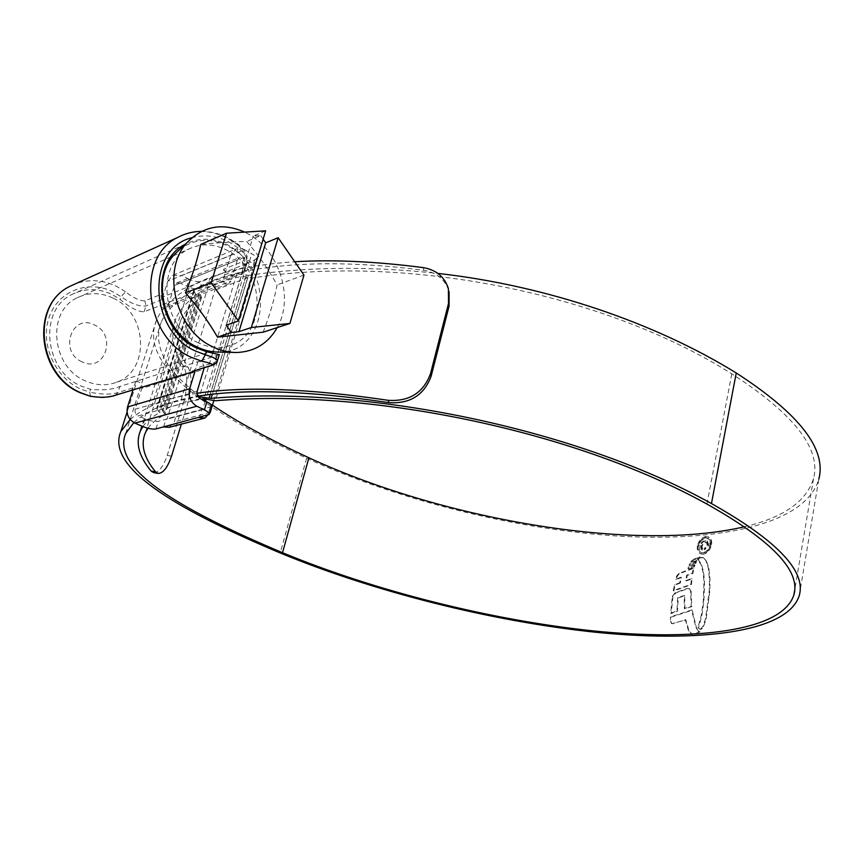 <?xml version="1.0" encoding="UTF-8"?>
<svg xmlns="http://www.w3.org/2000/svg" width="863" height="863" viewBox="0 0 863 863"><rect width="100%" height="100%" fill="white"/><g stroke="black" fill="none" stroke-linecap="round" stroke-linejoin="round"><path stroke-width="0.65" stroke-dasharray="4.32 3.24" d="M82.114 361.877C58.457 351.985 71.737 312.978 94.412 324.963C117.476 334.887 104.962 373.258 82.114 361.877M112.988 298.069C100.669 292.298 88.738 292.201 77.195 297.778C46.073 311.726 51.575 367.476 85.556 380.95C96.181 385.556 106.494 385.998 116.516 382.255C150.399 370.81 147.8 313.398 112.988 298.069M198.468 342.891C161.769 327.088 155.318 264.046 188.684 249.105C201.036 243.118 213.841 243.517 227.088 250.281C264.466 268.307 267.832 332.654 231.705 344.92C221.014 348.943 209.936 348.264 198.468 342.891M277.217 327.595C294.412 298.026 279.407 250.043 247.498 233.56L244.661 232.104M263.096 332.201C269.644 315.491 274.305 299.731 277.077 284.919C268.835 269.892 258.717 255.405 246.699 241.467C233.452 241.683 218.134 242.676 200.745 244.434M218.717 352.05C269.083 353.506 275.977 269.105 228.317 246.3C210.928 237.605 194.865 238.533 180.119 249.083M265.653 230.842L253.301 236.063L260.68 235.599L246.699 241.467M303.949 275.07L277.077 284.919M263.15 239.148L260.68 235.599M226.182 325.211L253.301 236.063M700.076 629.364L698.555 627.854L701.846 615.621L703.852 601.748L704.521 581.748L703.615 572.601L701.824 565.427L698.469 559.947L700.724 557.919L703.313 557.671L706.355 560.691L708.89 568.285L710.001 579.483L709.828 590.864L706.15 618.879L703.561 626.538L701.252 629.289L699.515 629.095L701.252 629.289M697.11 560.432L691.317 562.331L692.558 560.605L700.109 557.131L697.11 560.432L696.549 560.163L698.35 557.735L698.911 558.016M696.527 561.662L690.227 563.938L689.71 565.621L695.718 563.453L696.527 561.662L695.977 561.382L690.227 563.938M694.995 564.985L688.987 567.142L688.48 568.89L694.402 566.851L694.995 564.985L694.445 564.704L688.987 567.142M680.335 583L675.049 585.103L673.852 590.939L691.436 584.618L692.05 578.922L686.268 580.875L687.272 575.416L692.892 573.507L693.96 568.232L679.461 573.647L677.218 576.311L676.365 579.548L681.49 577.509L680.335 583L679.774 582.73L680.929 577.239L681.49 577.509M672.935 596.409L671.187 613.528L677.52 611.209L678.167 597.908L684.704 595.783L684.92 608.803L691.813 606.581L691.09 590.961L689.958 588.879L686.937 588.523L675.319 592.676L672.374 596.139L672.935 596.409L675.88 592.946L687.487 588.793L689.958 588.879M671.058 617.153L692.169 610.249L696.527 627.962L698.728 631.436L700.022 631.878L692.46 634.316L689.073 631.004L685.837 619.817L671.986 623.701L671.036 622.05L670.497 616.894L670.465 621.792L671.425 623.442L672.762 623.518L685.837 619.817M700.022 631.878L699.3 631.705M799.246 595.61L818.836 479.073C805.621 525.125 716.56 542.525 615.136 535.891C512.579 528.803 397.487 499.839 306.592 458.231C199.817 408.512 139.213 362.816 156.408 320.4C161.036 309.288 171.92 298.382 189.051 287.67C211.392 273.668 246.624 265.027 294.736 261.748M703.14 554.262L700.637 553.809C698.275 552.396 697.38 549.828 697.951 546.096C699.364 540.821 702.202 537.714 706.452 536.775L709.008 537.218C711.263 538.566 712.104 541.101 711.522 544.812C710.152 550.173 707.358 553.323 703.14 554.262L702.579 553.981C706.797 553.054 709.591 549.904 710.972 544.531L711.522 544.812M130.151 419.558C135.383 414.844 142.611 410.259 151.845 405.815C163.075 400.389 178.112 396.214 196.937 393.291M212.46 405.081C168.792 376.106 151.683 348.555 161.122 322.428C165.685 311.381 176.602 300.529 193.862 289.86C231.672 265.966 317.379 256.138 423.852 270.346C436.721 272.557 445.092 279.515 448.976 291.23L448.404 288.544M133.841 422.622C139.17 417.541 146.829 412.633 156.829 407.865C167.228 402.924 180.863 399.04 197.756 396.225M188.005 367.109L183.668 366.451C187.649 374.251 187.756 385.761 184.002 400.971L188.274 401.651C192.028 386.473 191.931 374.963 188.005 367.109C177.39 350.648 174.93 335.135 180.637 320.583C184.197 312.082 191.101 304.369 201.327 297.465L199.321 292.579C210.076 286.041 224.024 280.626 241.176 276.354L252.406 277.951C403.291 254.164 602.352 291.953 731.802 373.862C794.133 414.067 821.382 448.976 813.539 478.587C806.279 501.597 783.313 517.649 744.64 526.721M252.406 277.951L215.372 400.745M147.983 428.253C151.543 423.183 157.163 418.62 164.844 414.574L162.514 410.41C172.503 405.696 185.523 401.975 201.554 399.245M188.274 401.651L181.37 424.132M184.002 400.971L167.217 455.427C163.236 466.883 158.738 472.622 153.711 472.644M142.891 426.559C146.44 421.392 152.071 416.743 159.795 412.611L156.829 409.008L157.541 408.361C167.843 403.442 181.359 399.569 198.08 396.753M183.668 366.451C172.589 349.504 169.989 333.55 175.869 318.566C179.45 310.054 186.311 302.33 196.462 295.394L159.795 412.611M196.462 295.394L193.776 291.219L194.531 290.41C205.394 283.722 219.515 278.188 236.915 273.798L248.35 275.351L212.374 394.218M248.35 275.351C307.282 266.732 370.443 266.084 437.854 273.409M710.972 544.531C711.554 540.821 710.713 538.296 708.458 536.926L706.452 536.775M705.902 536.484C701.651 537.422 698.814 540.529 697.401 545.815L697.951 546.096M697.401 545.815C696.829 549.548 697.725 552.126 700.087 553.528L702.579 553.981M705.664 537.746L709.192 539.299L709.99 544.639C708.825 549.213 706.441 551.91 702.827 552.708L700.702 552.331L699.03 550.713L698.415 545.718C699.613 541.22 702.029 538.566 705.664 537.746L706.214 538.037C702.59 538.836 700.173 541.5 698.965 545.999L699.58 550.993L701.263 552.611L703.377 552.989C706.991 552.201 709.375 549.504 710.551 544.92L710.001 539.99L708.394 538.404L706.214 538.037M702.827 552.708L703.377 552.989M698.728 631.436L695.956 627.703L691.597 609.979L670.497 616.894M685.276 619.558L688.512 630.745L690.799 633.485L693.453 633.938L699.451 631.608M672.762 623.518L673.323 623.776M693.453 633.938L694.025 634.197M695.956 627.703L696.527 627.962M691.597 609.979L692.169 610.249M689.397 588.609L690.529 590.68L691.252 606.311L684.348 608.534L684.143 595.513L677.606 597.638L676.959 610.95L670.627 613.269L672.374 596.139M670.627 613.269L671.187 613.528M676.959 610.95L677.52 611.209M677.606 597.638L678.167 597.908M684.143 595.513L684.704 595.783M684.348 608.534L684.92 608.803M691.252 606.311L691.813 606.581M690.529 590.68L691.09 590.961M686.937 588.523L687.487 588.793M680.929 577.239L675.805 579.278L676.657 576.031L678.901 573.377L693.41 567.962L692.342 573.226L686.721 575.146L685.707 580.594L691.49 578.642L690.875 584.337L673.291 590.67L674.488 584.823L679.774 582.73M673.291 590.67L673.852 590.939M690.875 584.337L691.436 584.618M691.49 578.642L692.05 578.922M685.707 580.594L686.268 580.875M686.721 575.146L687.272 575.416M692.342 573.226L692.892 573.507M693.41 567.962L693.96 568.232M676.657 576.031L677.218 576.311M675.805 579.278L676.365 579.548M674.488 584.823L675.049 585.103M694.445 564.704L693.852 566.581L687.93 568.62L688.437 566.862M687.93 568.62L688.48 568.89M693.852 566.581L694.402 566.851M695.977 561.382L695.168 563.172L689.149 565.341L689.677 563.658M689.149 565.341L689.71 565.621M695.168 563.172L695.718 563.453M698.35 557.735L693.032 559.289L692.007 560.324L690.767 562.05L696.549 560.163M699.548 556.851L700.109 557.131M693.032 559.289L693.593 559.569M690.767 562.05L691.317 562.331M700.68 629.019L702.989 626.268L705.578 618.609L709.267 590.594L709.44 579.202L708.329 568.005L705.805 560.411L702.795 557.412L700.173 557.638L697.919 559.666L701.263 565.146L703.054 572.331L703.96 581.468L703.291 601.468L701.274 615.351L697.984 627.584L698.555 627.854M697.984 627.584L700.087 629.364M697.919 559.666L698.469 559.947M702.655 549.947L701.759 549.731L700.788 545.955C701.63 542.913 703.28 541.252 705.751 540.972L707.574 541.241L708.739 545.2L704.812 549.742L705.093 548.264L707.768 545.211L706.937 542.633L705.492 542.439L701.953 545.912L702.655 549.947L701.392 545.632L704.942 542.147L706.387 542.342L707.218 544.92L704.532 547.983L704.251 549.461L708.178 544.909L707.013 540.95L705.19 540.68C702.73 540.961 701.08 542.622 700.238 545.675L701.209 549.451L702.104 549.655M702.385 548.188L702.935 548.469M701.392 545.632L701.953 545.912M707.218 544.92L707.768 545.211M704.532 547.983L705.093 548.264M704.251 549.461L704.812 549.742M708.178 544.909L708.739 545.2M700.238 545.675L700.788 545.955M222.805 281.23L225.092 283.539L228.727 283.754L230.928 281.111L168.231 305.373L166.03 307.908L162.363 307.8L160.043 305.707L241.511 273.83L244.887 270.162C246.829 263.873 244.261 257.465 237.196 250.939L228.63 245.308C213.808 237.703 199.493 237.282 185.685 244.067L185.124 244.369M90.615 396.365L89.612 392.147L80.863 389.116C55.049 377.865 39.763 343.701 49.105 317.347C58.058 290.82 88.436 279.407 113.096 291.888L121.057 296.689C131.208 303.69 139.515 306.786 145.966 305.955L161.899 299.655L160.043 305.707M177.961 237.314C194.121 229.224 210.874 229.644 228.22 238.598L237.562 244.704L238.663 244.661L238.134 247.918L229.547 242.32C217.055 235.761 204.531 234.229 191.985 237.713M204.197 367.811C203.592 363.409 201.543 361.338 198.059 361.608L119.946 386.462C112.589 389.591 102.783 390.551 90.55 389.321L81.791 386.333C44.196 371.532 37.929 309.936 72.255 294.315C85.135 288.026 98.458 288.102 112.212 294.563L120.162 299.407C129.871 307.584 137.832 311.737 144.067 311.834L159.989 305.621M189.083 279.17L181.748 275.567L244.585 249.666L251.791 253.733C255.124 255.707 256.559 257.519 256.074 259.159L246.117 263.798C250.669 266.807 252.406 270.971 251.338 276.279L214.919 290.27C215.987 285.124 214.294 281.111 209.838 278.242L202.082 281.327C198.717 282.255 194.38 281.532 189.083 279.17L186.829 286.311C192.147 288.663 196.484 289.396 199.849 288.49L207.595 285.448L209.838 278.242L246.117 263.798L243.862 271.252L244.445 272.632L206.095 398.911M254.585 260.432L252.309 267.94L253.808 266.678C254.283 265.06 252.848 263.258 249.493 261.295L243.129 257.724L180.356 283.15L186.829 286.311M180.356 283.15L176.645 283.042L174.553 285.502L237.368 260.065L230.928 281.111M168.231 305.373L174.553 285.502M161.899 299.655L160.788 294.477L144.93 300.842C139.709 300.939 133.247 297.908 125.534 291.748L121.057 296.689L120.162 299.407M244.585 249.666L240.216 248.285L236.279 248.868L230.734 255.232L167.81 281.187L162.762 296.98L160.788 294.477M167.81 281.187L172.74 275.34L181.748 275.567M219.224 354.661L198.059 361.608M197.972 361.629L195.944 368.199L193.28 371.187M163.592 426.937L165.976 419.267L167.163 418.717L208.166 286.786L207.595 285.448L252.309 267.94M205.416 401.133L202.427 409.698L158.339 421.327C154.984 421.878 150.54 421.058 145.006 418.846L138.231 415.923L200.173 398.577M135.718 381.435L133.743 387.627L117.983 392.546C110.982 394.736 101.532 394.596 89.612 392.147L90.55 389.321M129.914 390.734L131.09 390.475L133.743 387.627M135.804 381.414C140.151 381.511 142.147 383.841 141.791 388.426L203.948 369.235M197.185 391.327L135.178 409.202L141.791 388.426M135.178 409.202C134.563 412.19 135.588 414.434 138.231 415.923M237.562 244.704C245.308 252.028 246.894 257.713 242.33 261.737L223.646 269.234L224.704 274.812L222.751 281.144M230.734 255.232L225.577 271.964L162.762 296.98M223.646 269.234L225.577 271.964M237.368 260.065L239.45 257.498L243.129 257.724M211.586 406.462L201.791 409.655L199.385 417.595M213.765 400.745L251.338 276.279M169.105 427.314L174.24 421.921L214.919 290.27M224.704 274.812L243.474 267.39L246.699 264.207C248.21 259.105 245.362 253.679 238.134 247.918L237.196 250.939M217.433 360.551L214.563 362.384L195.944 368.199M306.592 458.231L280.216 552.978M189.051 287.67L151.845 405.815M193.862 289.86L156.829 407.865M731.802 373.862L706.948 504.068M247.832 277.454L210.712 400.108M245.836 276.818L208.652 399.483M241.176 276.354L203.916 398.868M199.321 292.579L162.514 410.41M199.752 294.585L163.075 412.104M200.842 295.513L164.229 412.924M201.327 297.465L164.844 414.574M171.532 456.149L167.217 455.427M195.459 294.542L158.727 411.856M194.531 290.41L157.541 408.361M236.915 273.798L199.633 395.923M246.516 274.768L210.248 394.467M423.194 267.595L423.852 270.346M709.99 544.639L710.551 544.92M698.415 545.718L698.965 545.999M670.465 621.792L671.036 622.05M688.512 630.745L689.073 631.004M690.799 633.485L691.36 633.755M691.899 634.046L692.46 634.316M698.296 631.155L698.868 631.425M675.319 592.676L675.88 592.946M672.309 596.506L672.87 596.775M678.901 573.377L679.461 573.647M692.007 560.324L692.558 560.605M701.641 628.264L702.212 628.534M702.989 626.268L703.561 626.538M705.578 618.609L706.15 618.879M708.793 597.66L709.354 597.94M709.267 590.594L709.828 590.864M709.44 579.202L710.001 579.483M708.329 568.005L708.89 568.285M705.805 560.411L706.355 560.691M702.795 557.412L703.356 557.703M700.173 557.638L700.724 557.919M699.742 561.899L700.303 562.18M701.263 565.146L701.824 565.427M703.054 572.331L703.615 572.601M703.464 574.985L704.025 575.265M703.96 581.468L704.521 581.748M704.025 589.461L704.596 589.731M703.733 596.711L704.294 596.991M703.291 601.468L703.852 601.748M701.274 615.351L701.846 615.621M704.942 542.147L705.492 542.439M705.19 540.68L705.751 540.972M125.534 291.748L116.829 286.473C103.031 279.839 89.31 278.922 75.674 283.711M244.445 272.632L208.166 286.786M202.999 409.084L167.163 418.717M144.067 311.834L145.966 305.955L144.93 300.842M114.962 395.47L117.983 392.546L119.946 386.462M145.006 418.846L142.611 426.441M242.33 261.737L243.474 267.39L241.511 273.83M216.602 355.696L214.563 362.384L211.37 365.578M249.493 261.295L251.791 253.733M210.238 412.438L174.24 421.921M155.955 428.933L158.339 421.327M199.849 288.49L202.082 281.327M210.162 407.412L207.735 415.416M77.195 297.778L171.111 256.786M173.29 255.826L188.684 249.105M233.258 352.395L236.958 352.492M116.516 382.255L231.705 344.92M125.739 433.431L161.122 322.428M813.539 478.587L794.629 590.411M198.943 292.978L162.158 410.723M201.651 297.099L165.146 414.294M180.637 320.583L145.318 432.848M175.869 318.566L141.91 426.139M193.776 291.219L156.829 409.008M156.408 320.4L127.034 412.234M709.008 537.218L708.458 536.926M700.637 553.809L700.087 553.528M701.263 552.611L700.702 552.331M708.394 538.404L707.843 538.124M671.986 623.701L671.425 623.442M691.986 634.132L691.414 633.874M703.313 557.671L702.752 557.39M702.579 548.329L702.029 548.048M706.937 542.633L706.387 542.342M707.574 541.241L707.024 540.95M701.759 549.731L701.209 549.451M228.727 283.754L166.03 307.908M201.575 231.36C211.155 231.381 220.399 233.776 229.31 238.555L238.663 244.661C244.855 251.338 247.983 251.888 246.699 264.207L244.887 270.162M185.685 244.067L72.255 294.315M202.427 409.698L166.602 419.31M205.006 418.005L204.251 418.199M131.09 390.475L130.378 390.691M172.74 275.34L235.664 249.137M176.645 283.042L239.45 257.498M253.808 266.678L256.074 259.159"/><path stroke-width="1.29" d="M211.133 282.74L238.458 320.971L265.653 230.842L226.516 233.204L211.133 282.74L185.48 292.827C197.994 307.12 208.673 321.888 217.498 337.131L263.096 332.201L289.903 323.452L303.949 275.07L278.145 237.724L265.707 242.827L263.15 239.148M244.661 232.104C222.686 222.568 203.614 225.923 187.454 242.179C160.669 269.666 175.523 330.389 212.859 346.85C220.799 350.702 228.835 352.579 236.958 352.492C254.725 351.662 268.156 343.366 277.217 327.595M180.119 249.083L174.617 254.261C150.745 278.781 163.884 332.438 197.185 347.045C204.272 350.464 211.446 352.126 218.717 352.05L233.258 352.395M226.516 233.204L200.745 244.434C197.368 259.849 192.276 275.977 185.48 292.827M238.458 320.971L226.182 325.211L231.381 332.46L217.498 337.131M231.381 332.46L238.975 331.651L251.349 327.509L278.145 237.724M251.349 327.509L289.903 323.452M238.975 331.651L265.707 242.827M198.08 396.753L211.122 398.382C363.15 385.017 574.941 427.617 711.457 503.55C777.099 540.572 806.366 571.263 799.246 595.61C787.315 632.967 697.682 642.698 595.017 632.18C491.176 621.22 373.992 591.738 280.216 552.978C170.054 506.743 106.149 465.988 120.863 431.522L130.151 419.558M437.854 273.409C546.063 285.491 655.179 322.816 736.247 372.978C799.224 413.733 826.754 449.094 818.836 479.073M196.937 393.291C244.186 386.085 307.918 388.426 388.134 400.303C409.181 401.705 423.291 392.892 430.464 373.862L431.112 376.279C424.024 395.211 409.968 403.992 388.943 402.633L388.134 400.303M449.084 291.629L449.094 306.085L448.523 303.442L430.464 373.862M448.523 303.442L448.404 288.544C444.542 276.818 436.139 269.839 423.194 267.595C375.394 261.424 332.579 259.472 294.736 261.748M449.094 306.085L431.112 376.279M197.756 396.225C244.402 388.566 308.123 390.702 388.943 402.633M201.554 399.245L203.916 398.868L215.372 400.745C366.797 388.048 571.986 429.45 706.948 504.068C771.91 540.594 800.886 570.885 793.863 594.941C782.126 631.597 694.046 641.241 592.849 630.864C490.497 620.055 374.866 590.939 282.514 552.708C173.387 506.808 111.521 467.174 125.739 433.431L133.841 422.622M744.64 526.721C632.913 552.967 441.058 519.159 308.9 457.768C269.504 439.58 237.357 422.018 212.46 405.081M181.37 424.132L171.532 456.149C167.551 467.638 163.075 473.388 158.091 473.409L153.711 472.654L151.154 471.101C138.965 456.505 135.372 443.118 140.389 430.939L142.891 426.559M151.154 471.101L155.567 471.856L158.091 473.409M155.567 471.856C143.862 457.681 140.453 444.682 145.318 432.848L147.983 428.253M212.374 394.218L211.122 398.382M75.674 283.711L69.925 286.322C30.41 304.715 38.026 376.052 81.553 393.043L90.615 396.365L101.877 397.422C106.138 397.368 114.477 395.89 114.962 395.47M185.124 244.369C148.781 261.586 156.483 330.809 196.861 348.091L206.311 351.619L219.224 354.661L217.433 360.551M91.144 396.344C100.647 397.789 108.35 397.541 114.25 395.588L195.038 371.166L192.115 371.435L210.637 365.696C214.358 364.671 211.403 363.183 201.769 361.23L205.34 354.79C213.754 357.368 217.756 359.396 217.336 360.863C217.239 362.417 215.405 363.938 211.845 365.437L210.637 365.696M195.038 371.166L189.612 388.781C188.08 396.451 190.475 402.266 196.796 406.225L204.423 409.903L206.861 401.834C210.389 403.625 211.964 405.168 211.586 406.462L209.234 414.251M204.197 367.811L197.185 391.327C196.548 394.51 197.551 396.926 200.173 398.577L206.861 401.834M211.37 365.578L192.115 371.435M206.095 398.911L205.416 401.133M204.423 409.903C207.961 411.683 209.536 413.204 209.17 414.477L155.955 428.933C152.611 429.472 148.166 428.641 142.611 426.441L134.908 423.14C128.522 419.558 126.063 414.164 127.541 406.98L189.612 388.781M132.848 390.41L127.541 406.98M199.385 417.595L205.006 418.005L210.238 412.438L213.765 400.745M163.592 426.937L169.105 427.314L204.251 418.199M736.247 372.978L711.457 503.55M308.9 457.768L282.514 552.708M199.633 395.923L199.45 396.527M210.248 394.467L209.234 397.8M201.769 361.23L191.446 357.358C144.499 337.541 135.631 256.991 177.961 237.314C185.308 233.409 193.183 231.424 201.575 231.36M191.985 237.713C146.063 248.123 148.522 331.176 195.901 351.209L205.34 354.79L206.311 351.619M196.796 406.225L134.908 423.14M114.25 395.588L130.378 390.691M171.111 256.786L173.29 255.826M174.617 254.261L187.454 242.179M794.629 590.411L793.863 594.941M141.91 426.139L140.389 430.939M127.034 412.234L120.863 431.522M177.961 237.314L69.925 286.322C29.914 305.103 37.411 375.998 80.939 393.043L90.615 396.365"/></g></svg>

